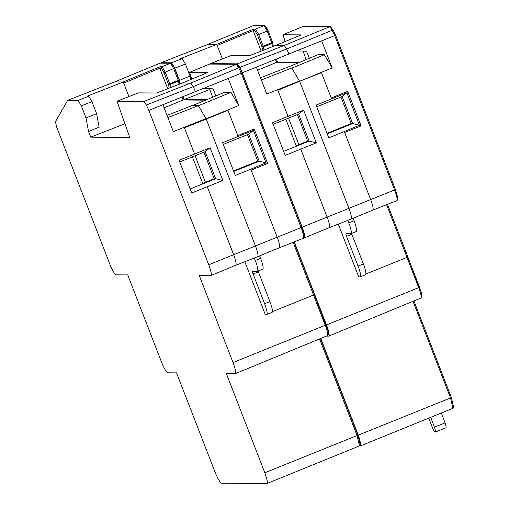 <?xml version="1.0" encoding="UTF-8"?>
<svg xmlns="http://www.w3.org/2000/svg" width="509" height="509" viewBox="0 0 509 509"><rect width="100%" height="100%" fill="white"/><g stroke="black" fill="none" stroke-linecap="round" stroke-linejoin="round"><path stroke-width="0.76" d="M359.456 445.929L360.601 445.763L360.786 444.007L358.718 436.289L320.765 338.415M222.388 58.961L217.152 45.466L253.202 30.61L253.616 29.096L216.516 44.385L208.028 44.321L161.13 62.709L171.578 62.792L182.216 58.611L185.41 64.026L190.08 76.057L190.722 79.538M253.52 25.545L253.546 25.533A1.164 1.139 -89.6 0 1 253.985 25.45A1.164 1.164 0 0 0 253.539 25.533L208.054 44.321M268.027 30.623L272.576 42.311L271.704 42.737L271.933 43.5L263.414 46.885L263.178 46.122L261.906 46.548A1.164 0.865 -10.5 0 0 263.414 46.885L263.986 50.003M275.433 59.413L276.578 62.372L257.56 70.21M262.644 50.531L261.906 46.548L257.408 34.949L258.68 34.523L263.178 46.122L271.704 42.737L267.161 31.03L268.039 30.604L267.53 29.395L265.673 26.194L264.406 25.533A1.164 1.139 90.4 0 0 263.967 25.615L267.161 31.03L258.68 34.523L255.486 29.108A1.164 1.139 90.4 0 0 254.85 30.616L253.202 30.604L261.155 51.11M299.044 62.543L276.578 62.372L299.254 62.454M288.571 118.126L298.859 144.651M181.968 97.028L183.119 99.987L164.102 107.825M257.605 256.727L279.301 247.768A11.421 2.004 -111.9 0 0 277.195 237.194L301.118 227.58L241.241 73.201L228.223 78.456L238.721 105.522L206.05 118.788L227.981 110.313L238.136 136.495L222.611 142.724L235.304 175.465L250.816 169.185L277.195 237.194L255.461 245.955A11.631 2.036 68.1 0 1 257.605 256.727A11.631 2.036 68.1 0 1 257.599 256.727L235.75 265.297A11.421 2.004 -111.9 0 0 233.65 254.716L207.258 186.701L233.644 254.716A11.389 1.998 68.1 0 1 235.743 265.265L210.872 275.534A11.631 2.036 68.1 0 1 210.726 275.56L199.267 275.471L233.033 362.529A12.076 2.119 -111.9 0 1 235.26 373.714A12.076 2.119 -111.9 0 1 235.107 373.74L226.39 373.676L264.82 472.753L357.064 435.558L359.507 445.903L266.971 483.525L267.359 482.233L267.091 480.114L264.82 472.753M227.975 110.313L184.43 127.842L206.17 118.883L255.461 245.955L233.65 254.716M238.136 136.495L253.412 130.438L248.716 134.166L259.202 161.2L265.991 162.855L250.816 169.185M184.124 99.91L182.871 96.665L184.105 99.91M205.585 100.165L183.119 99.987L205.795 100.076M279.416 247.692L303.256 238.339A11.618 2.036 -111.9 0 0 301.118 227.58L301.99 227.154L242.163 72.959L241.241 73.201L238.766 67.843L239.764 67.722L242.163 72.959M244.816 261.741L265.284 314.511L266.595 314.517A11.631 2.036 -111.9 0 0 266.741 314.492A11.631 2.036 -111.9 0 0 264.604 303.72L253.068 273.982A2.908 0.509 68.1 0 1 252.528 271.291A2.908 0.509 68.1 0 1 252.566 271.284L257.293 271.316A11.631 2.036 -111.9 0 0 257.439 271.291A11.631 2.036 -111.9 0 0 255.302 260.519L254.328 258.012M258.088 271.03A2.908 0.509 -111.9 0 0 258.375 271.844L269.91 301.582A11.631 2.036 68.1 0 1 272.054 312.354L266.741 314.492M259.641 255.887L260.608 258.381A11.631 2.036 68.1 0 1 262.752 269.153L257.439 271.291M202.69 183.361L214.232 178.716L203.937 152.191M247.495 134.656L257.783 161.194L233.555 170.941M86.027 117.993L96.615 113.679L99.109 127.174L88.528 131.487L86.027 117.993L81.313 105.827L78.112 100.407L88.751 96.226L87.103 96.214L123.273 82L114.57 81.936L67.672 100.33L55.443 121.676L56.62 126.957L109.779 264.006A11.631 2.036 -111.9 0 0 116.173 274.835L127.714 274.924L161.487 361.982A11.631 2.036 -111.9 0 0 167.881 372.811L176.534 372.881L215.606 473.58L218.221 479.115L220.556 482.589L221.517 483.2L266.964 483.525M272.423 311.629L291.256 304.032L272.423 311.597M195.106 155.741L205.401 182.273M237.786 135.591L254.22 128.955L253.412 130.438L265.991 162.855L267.619 163.504L251.16 170.082M257.783 161.194L259.202 161.2L233.746 171.45M248.716 134.166L223.26 144.41M294.011 241.966L314.467 294.635L291.256 304.032M360.175 445.133L359.507 445.903M360.245 444.783L360.372 445.12M360.187 445.089L357.916 435.138L320.454 338.542L357.916 435.138L357.064 435.558L319.576 338.905M314.39 294.698L326.129 324.914L233.033 362.529M171.997 63.886L174.574 68.225L179.117 79.926L178.245 80.352L178.474 81.116L169.949 84.507L169.72 83.743L168.447 84.163A1.164 0.865 -10.5 0 0 169.949 84.507L170.528 87.618M174.562 68.244L179.092 79.919A1.164 0.865 -10.5 0 1 179.174 80.136A1.164 1.164 0 0 0 179.136 79.977M321.44 72.698L299.546 81.268L321.44 72.698L331.594 98.88L316.07 105.108L328.769 137.844L344.275 131.564L370.654 199.573L394.577 189.959L334.699 35.585L321.682 40.841L332.18 67.907L277.889 90.227L288.049 116.402L272.525 122.637L285.218 155.366L300.724 149.086L327.102 217.101L302.187 227.148L242.309 72.768L239.834 67.404L237.423 63.835L210.465 63.631L210.592 63.994M206.648 99.719L184.188 99.548L183.043 96.595M180.135 83.858L179.492 80.371L174.772 68.206L171.578 62.792M161.13 62.709L160.927 63.071M326.352 336.105L328.566 336.125A12.076 2.119 -111.9 0 0 328.719 336.093A12.076 2.119 -111.9 0 0 326.492 324.914L294.278 241.858M302.187 227.148A11.631 2.036 68.1 0 1 304.337 237.913A11.631 2.036 68.1 0 1 304.185 237.945L303.828 237.938M331.594 98.88L346.871 92.823L342.175 96.551L352.661 123.585L359.449 125.233L344.275 131.564M329.069 227.708A11.421 2.004 -111.9 0 0 329.208 227.682A11.421 2.004 -111.9 0 0 327.109 217.101L300.73 149.092L316.312 142.857L303.612 110.122L288.049 116.408L277.889 90.227L299.636 81.268L348.919 208.34L327.109 217.101A11.389 1.998 68.1 0 1 329.202 227.65L304.337 237.913M210.465 63.631L231.811 55.271L250.173 55.411L275.795 45.377L284.251 45.441L286.662 49.01L332.224 30.228L334.699 35.585L335.622 35.344L333.23 30.101L335.628 35.306M331.244 97.97L347.679 91.34L346.871 92.823L359.449 125.233L361.078 125.882L344.625 132.467M441.354 412.996L445.019 422.89A5.815 1.018 68.1 0 1 445.916 427.814L435.297 432.09A5.815 1.018 -111.9 0 1 431.855 426.224L428.909 418.29M435.297 432.09A5.815 1.018 -111.9 0 0 434.4 427.166L430.824 417.52M342.175 96.551L316.725 106.795M340.954 97.041L351.242 123.572L352.661 123.585L327.211 133.829M351.064 219.105L372.76 210.153A11.421 2.004 -111.9 0 0 370.654 199.573L348.919 208.34A11.631 2.036 -111.9 0 1 351.064 219.105A11.631 2.036 -111.9 0 1 351.057 219.112L329.208 227.682M365.882 274.014L384.715 266.417L365.888 273.982M338.275 224.125L358.743 276.89L360.06 276.902A11.631 2.036 -111.9 0 0 360.207 276.877A11.631 2.036 -111.9 0 0 358.062 266.105L346.527 236.361A2.908 0.509 68.1 0 1 345.993 233.669A2.908 0.509 68.1 0 1 346.025 233.663L350.758 233.701A11.631 2.036 -111.9 0 0 350.905 233.676L356.211 231.538A11.631 2.036 68.1 0 0 354.067 220.766L353.1 218.266M351.547 233.415A2.908 0.509 -111.9 0 0 351.84 234.229L363.375 263.967A11.631 2.036 68.1 0 1 365.513 274.739L360.207 276.877M351.242 123.572L327.013 133.32M407.925 257.02L387.489 204.338L407.925 257.02L384.715 266.417M347.787 220.391L348.76 222.904A11.631 2.036 -111.9 0 1 350.905 233.676M358.285 435.138L450.522 397.943L452.972 408.288L360.429 445.903M296.149 145.746L307.69 141.101L297.402 114.57M453.634 407.518L452.972 408.288M209.873 89.457L184.188 99.548M217.152 45.466L216.516 44.385M299.508 81.166L291.784 68.021L285.543 67.971L260.5 77.775M242.309 72.768L256.364 67.131L266.799 94.019L299.445 80.995M316.312 142.857L309.122 141.114L298.63 114.073L285.867 119.233L296.327 146.21L309.122 141.114L307.69 141.101M283.659 151.345L296.327 146.21M285.867 119.233L273.18 124.323M298.63 114.073L303.612 110.122M216.732 44.385L180.561 58.599L182.216 58.611M179.492 80.371L190.08 76.057M114.557 81.962L160.087 63.154A1.164 1.139 -89.6 0 1 160.526 63.065A1.164 1.164 0 0 0 160.074 63.154L114.595 81.936M159.737 68.219L160.157 66.711L162.021 66.73A1.164 1.139 90.4 0 0 161.391 68.231L159.737 68.219L167.696 88.731M123.273 82L128.923 96.576M88.751 96.226L91.951 101.647L96.615 113.679M67.672 100.33L78.112 100.407M124.921 123.732L90.729 137.169L88.528 131.487M90.729 137.169L129.757 137.468L117.006 101.246L143.958 101.456L146.376 105.019L148.851 110.389L208.728 264.763A11.631 2.036 68.1 0 1 210.872 275.534M261.346 79.97L291.784 68.021M239.834 67.404L286.662 49.01L288.953 53.96L256.364 67.131M309.3 58.306L306.552 51.212L296.639 50.875M306.081 59.636L303.103 51.186M275.821 45.377L301.175 34.892L282.972 34.752L285.167 41.509M288.953 53.96L321.682 40.841M332.18 67.907L324.392 54.711L318.106 54.66L285.918 67.971M324.392 54.711L291.848 68.13M282.972 34.752L303.046 26.455A1.164 1.139 -89.6 0 1 303.479 26.366A1.164 1.164 0 0 0 303.071 26.443M117.006 101.246L138.353 92.886L156.715 93.026L182.337 82.992L190.792 83.062L193.204 86.625L195.488 91.575L228.223 78.456M167.035 115.397L192.084 105.586L198.325 105.637L167.887 117.585M195.488 91.575L162.893 104.72L173.334 131.634L205.98 118.61L198.325 105.637M148.851 110.389L162.905 104.746M182.337 82.992L207.717 72.507L189.513 72.367L191.708 79.13M215.841 95.921L213.086 88.833L203.18 88.49M212.616 97.251L209.644 88.801M238.721 105.522L230.933 92.326L224.647 92.275L192.453 105.592M230.933 92.326L198.389 105.751M210.153 147.737L179.066 160.259L191.759 192.981L222.853 180.479L210.153 147.737L205.172 151.695L192.402 156.848L202.868 183.832L215.657 178.729L214.232 178.716M190.201 188.96L202.868 183.832M222.853 180.479L215.657 178.729L205.172 151.695M192.402 156.848L179.722 161.945M184.43 127.842L194.584 154.023L184.436 127.842M253.546 25.533L263.967 25.615L255.486 29.108L253.616 29.096M272.57 42.33A1.164 0.865 -10.5 0 1 271.933 43.5L272.519 46.663M273.339 46.338L272.633 42.521A1.164 1.164 0 0 0 272.576 42.311L268.039 30.604L265.456 26.264M257.408 34.949L254.85 30.616M277.59 62.289L276.33 59.05L277.564 62.289M372.881 210.071L396.715 200.724A11.618 2.036 -111.9 0 0 394.577 189.959L395.448 189.533L335.622 35.344M407.849 257.083L419.588 287.299L326.492 324.914M413.893 300.934L451.381 397.523L450.522 397.943L413.034 301.29M254.22 128.955L267.619 163.504M269.91 301.582L264.604 303.72M253.068 273.982L258.375 271.844M260.608 258.381L255.302 260.519M313.538 295.08L325.27 325.334A11.192 1.96 68.1 0 1 327.338 335.698L235.26 373.714M293.127 242.309L313.589 295.061M347.679 91.34L361.078 125.882M445.019 422.89L434.4 427.166M386.592 204.694L407.054 257.446M354.067 220.766L348.76 222.904M346.527 236.361L351.84 234.229M363.375 263.967L358.062 266.105M407.003 257.465L418.735 287.719A11.192 1.96 68.1 0 1 420.797 298.083L328.719 336.093M174.772 68.206L185.41 64.026M160.087 63.154L170.509 63.231A1.164 1.139 90.4 0 1 170.941 63.148L172.837 64.649L174.574 68.225L165.221 72.144L162.021 66.73L170.509 63.231L173.703 68.651L178.245 80.352L169.72 83.743L165.221 72.144L163.949 72.564L161.391 68.231M169.179 88.146L168.447 84.163L163.949 72.564M179.06 84.278L178.474 81.116A1.164 0.865 -10.5 0 0 179.174 80.136L179.881 83.96M123.051 82L160.157 66.711M123.693 83.082L159.743 68.231M81.313 105.827L91.951 101.647M237.423 63.835L284.251 45.441L329.813 26.659L332.224 30.228L333.23 30.101L330.252 26.576A1.164 1.139 90.4 0 0 329.813 26.659L303.046 26.455M146.376 105.019L193.204 86.625L238.766 67.843L236.354 64.28L209.581 64.07A1.164 1.139 -89.6 0 1 210.02 63.988A1.164 1.164 0 0 0 209.613 64.058M143.958 101.456L190.792 83.062L236.354 64.28A1.164 1.139 90.4 0 1 236.787 64.191L239.764 67.722L242.169 72.921M209.581 64.07L189.513 72.367L209.568 64.077M233.644 254.716L208.728 264.763M264.406 25.533L253.985 25.45M303.256 238.339L304.153 237.417L304.287 235.203L301.99 227.154L242.176 72.946M314.403 294.692L327.796 329.978L328.33 334.337L327.338 335.698M294.03 241.96L314.467 294.635M396.715 200.724L397.612 199.795L397.745 197.587L395.448 189.533L335.641 35.331M413.912 300.927L451.381 397.523L453.646 407.474M407.862 257.07L421.255 292.357L421.796 296.715L420.797 298.083M170.941 63.148L160.526 63.065M303.027 26.455L282.959 34.758M303.479 26.366L330.252 26.576M210.02 63.988L236.787 64.191"/></g></svg>
